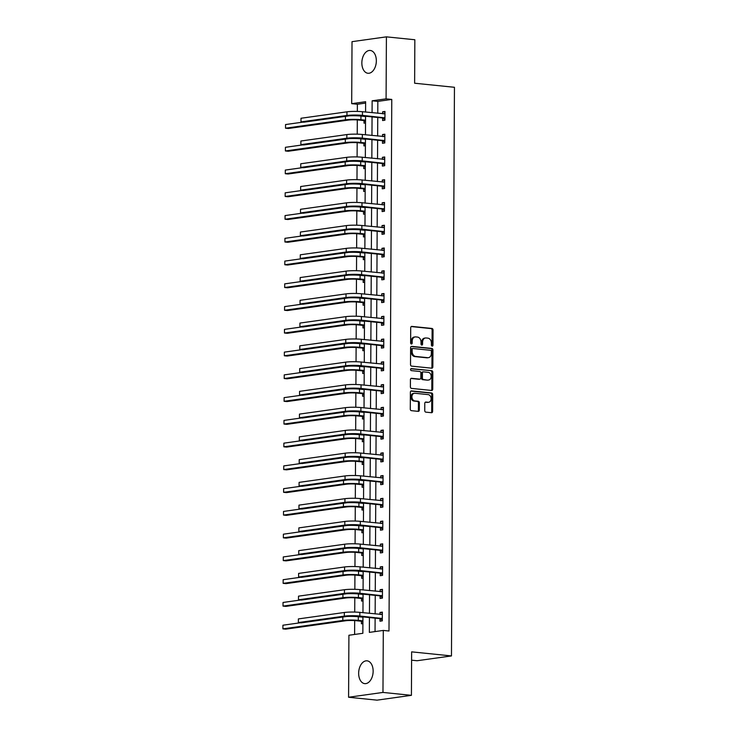 <?xml version="1.0" encoding="UTF-8"?>
<svg xmlns="http://www.w3.org/2000/svg" width="737" height="737" viewBox="0 0 737 737"><rect width="100%" height="100%" fill="white"/><g stroke="black" fill="none" stroke-linecap="round" stroke-linejoin="round"><path stroke-width="1.11" d="M432.177 346.132A1.013 0.774 82 0 0 432.969 345.211L433.043 330.001A1.446 1.105 82 0 0 431.937 328.453L411.836 326.399A1.446 1.105 82 0 0 410.712 327.716L410.629 342.935A1.013 0.774 82 0 0 412.195 343.092L412.204 341.12A4.615 3.547 82 0 1 415.134 336.92A4.615 3.547 82 0 1 415.797 336.901L417.474 337.076A4.615 3.547 82 0 1 421.02 342.023L421.011 343.995A1.013 0.774 82 0 0 422.577 344.151L422.587 342.18A4.615 3.547 82 0 1 425.525 337.979A4.615 3.547 82 0 1 426.189 337.97L427.865 338.136A4.615 3.547 82 0 1 431.412 343.083L431.403 345.054A1.013 0.774 82 0 0 432.177 346.132M431.827 345.994A1.013 0.774 82 0 0 432.039 345.34L432.112 330.13A1.446 1.105 82 0 0 431.007 328.582L411.228 326.565M411.053 343.875A1.013 0.774 82 0 0 411.264 343.221L411.274 341.249L412.204 341.12M421.444 344.934A1.013 0.774 82 0 0 421.647 344.28L421.656 342.309L422.587 342.18M358.652 673.24A11.46 7.195 95.8 0 1 367.063 660.831A11.46 7.195 95.8 0 1 373.143 671.214A11.46 7.195 95.8 0 1 364.732 683.632A11.46 7.195 95.8 0 1 358.652 673.24M361.849 62.885A11.46 7.195 95.8 0 1 370.26 50.466A11.46 7.195 95.8 0 1 376.34 60.858A11.46 7.195 95.8 0 1 367.929 73.267A11.46 7.195 95.8 0 1 361.849 62.885M424.742 410.601A1.446 1.105 82 0 0 425.857 412.14L431.495 412.72A1.446 1.105 82 0 0 432.619 411.403L432.711 394.507A1.446 1.105 82 0 0 431.596 392.959L411.495 390.905A1.446 1.105 82 0 0 410.371 392.222L410.279 409.118A1.446 1.105 82 0 0 411.393 410.666L418.201 411.366A1.446 1.105 82 0 0 419.325 410.048L419.362 402.817A1.446 1.105 82 0 0 418.257 401.269L414.876 400.928A3.86 2.966 82 0 1 411.919 397.151A3.86 2.966 82 0 1 414.36 393.272A3.86 2.966 82 0 1 414.922 393.263L428.151 394.617A3.86 2.966 82 0 1 431.108 398.385A3.86 2.966 82 0 1 428.667 402.264A3.86 2.966 82 0 1 428.114 402.273L425.903 402.052A1.446 1.105 82 0 0 424.779 403.369L424.742 410.601M365.626 103.088L357.381 104.249L351.696 103.668L352.019 41.668L386.409 36.85L414.848 39.752L414.627 83.226L454.453 87.288L451.468 655.93L411.642 651.858L411.421 695.332L382.973 692.43L348.583 697.248L348.914 635.248L362.853 633.295L362.936 616.906M386.409 36.85L386.077 98.85L372.139 100.803L372.074 112.697M369.43 617.569L369.357 632.383L383.295 630.43L388.989 631.01L391.771 99.431L386.077 98.85M383.295 630.43L382.973 692.43M431.725 368.187A1.446 1.105 82 0 0 432.849 366.869L432.941 349.974A1.446 1.105 82 0 0 431.827 348.426L411.725 346.372A1.446 1.105 82 0 0 410.601 347.689L410.518 364.594A1.446 1.105 82 0 0 411.624 366.132L431.725 368.187M432.822 372.24L432.739 389.136A1.446 1.105 82 0 1 431.615 390.453L411.504 388.399A1.446 1.105 82 0 1 410.398 386.861L410.435 379.629A1.446 1.105 82 0 1 411.559 378.311L419.712 379.14A1.446 1.105 82 0 0 420.836 377.823L420.864 373.023A1.446 1.105 82 0 0 419.749 371.476L411.264 370.61A1.013 0.774 82 0 1 411.274 368.611L431.716 370.693A1.446 1.105 82 0 1 432.822 372.24L431.891 372.369L431.808 389.265L432.739 389.136M411.605 660.186L417.087 660.739L451.468 655.93M391.771 99.431L377.832 101.384L377.768 113.277M377.749 117.487L377.648 136.032M377.63 140.242L377.528 158.796M377.51 163.006L377.408 181.551M377.39 185.761L377.289 204.306M377.27 208.516L377.169 227.06M377.151 231.271L377.049 249.825M377.031 254.035L376.929 272.579M376.911 276.79L376.81 295.334M376.791 299.544L376.699 318.089M376.671 322.299L376.579 340.853M376.552 345.063L376.46 363.608M376.432 367.818L376.34 386.363M376.312 390.573L376.22 409.118M376.192 413.328L376.1 431.882M376.073 436.092L375.981 454.637M375.962 458.847L375.861 477.392M375.842 481.602L375.741 500.147M375.723 504.357L375.621 522.911M375.603 527.121L375.502 545.666M375.483 549.876L375.382 568.42M375.363 572.631L375.262 591.175M375.244 595.385L375.142 613.939M375.124 618.15L375.05 631.591M382.614 118.169L382.604 120.536L384.926 120.214L384.972 111.462L382.65 111.784L382.641 113.774M382.494 140.924L382.485 143.291L384.806 142.969L384.852 134.217L382.531 134.539L382.521 136.529M382.383 163.688L382.365 166.055L384.686 165.724L384.732 156.972L382.411 157.303L382.402 159.293M382.263 186.443L382.245 188.81L384.567 188.488L384.613 179.727L382.291 180.058L382.282 182.048M382.144 209.197L382.125 211.565L384.456 211.243L384.502 202.491L382.171 202.813L382.162 204.803M382.024 231.952L382.006 234.32L384.336 233.998L384.382 225.246L382.052 225.568L382.042 227.558M381.904 254.716L381.886 257.084L384.217 256.752L384.263 248L381.932 248.332L381.923 250.322M381.784 277.471L381.775 279.839L384.097 279.516L384.143 270.755L381.812 271.087L381.803 273.077M381.665 300.226L381.655 302.594L383.977 302.271L384.023 293.519L381.702 293.842L381.683 295.832M381.545 322.981L381.536 325.349L383.857 325.026L383.903 316.274L381.582 316.597L381.563 318.587M381.425 345.745L381.416 348.113L383.737 347.781L383.784 339.029L381.462 339.361L381.453 341.351M381.305 368.5L381.296 370.868L383.618 370.545L383.664 361.784L381.342 362.116L381.333 364.106M381.186 391.255L381.176 393.622L383.498 393.3L383.544 384.548L381.222 384.871L381.213 386.861M381.066 414.01L381.057 416.377L383.378 416.055L383.424 407.303L381.103 407.625L381.093 409.615M380.946 436.774L380.937 439.141L383.258 438.81L383.304 430.058L380.983 430.39L380.974 432.379M380.826 459.529L380.817 461.896L383.139 461.574L383.185 452.813L380.863 453.144L380.854 455.134M380.707 482.284L380.697 484.651L383.019 484.329L383.065 475.577L380.743 475.899L380.734 477.889M380.596 505.038L380.578 507.406L382.899 507.084L382.945 498.332L380.624 498.654L380.614 500.644M380.476 527.803L380.458 530.17L382.779 529.839L382.825 521.087L380.504 521.418L380.495 523.408M380.356 550.557L380.338 552.925L382.669 552.603L382.706 543.851L380.384 544.173L380.375 546.163M380.237 573.312L380.218 575.68L382.549 575.357L382.595 566.606L380.264 566.928L380.255 568.918M380.117 596.067L380.099 598.435L382.429 598.112L382.475 589.36L380.145 589.683L380.135 591.673M379.997 618.831L379.988 621.199L382.31 620.867L382.356 612.115L380.025 612.447L380.016 614.437M357.381 104.249L357.344 111.416M357.298 119.928L357.224 134.171M357.178 142.683L357.104 156.926M357.058 165.438L356.984 179.69M356.948 188.202L356.865 202.445M356.828 210.957L356.745 225.2M356.708 233.712L356.634 247.954M356.588 256.467L356.515 270.719M356.468 279.231L356.395 293.473M356.349 301.986L356.275 316.228M356.229 324.741L356.155 338.983M356.109 347.495L356.035 361.747M355.989 370.26L355.916 384.502M355.87 393.014L355.796 407.257M355.75 415.769L355.676 430.012M355.63 438.524L355.556 452.776M355.51 461.288L355.437 475.531M355.391 484.043L355.317 498.286M355.271 506.798L355.197 521.041M355.16 529.553L355.077 543.805M355.041 552.317L354.958 566.56M354.921 575.072L354.847 589.314M354.801 597.827L354.727 612.069M354.681 620.582L354.608 634.446M364.032 120.776L364.014 123.143L365.524 122.932M363.912 143.531L363.894 145.898L365.405 145.686M363.792 166.286L363.783 168.653L365.285 168.441M363.673 189.04L363.663 191.408L365.165 191.205M363.553 211.805L363.544 214.172L365.045 213.96M363.433 234.559L363.424 236.927L364.926 236.715M363.313 257.314L363.304 259.682L364.806 259.47M363.194 280.069L363.184 282.437L364.686 282.234M363.074 302.833L363.065 305.201L364.566 304.989M362.954 325.588L362.945 327.956L364.447 327.744M362.834 348.343L362.825 350.711L364.336 350.499M362.715 371.098L362.705 373.466L364.216 373.263M362.604 393.862L362.586 396.23L364.096 396.018M362.484 416.617L362.466 418.985L363.977 418.773M362.364 439.372L362.346 441.739L363.857 441.527M362.245 462.127L362.226 464.494L363.737 464.292M362.125 484.891L362.107 487.258L363.617 487.046M362.005 507.646L361.987 510.013L363.498 509.801M361.885 530.4L361.876 532.768L363.378 532.556M361.766 553.155L361.756 555.523L363.258 555.32M361.646 575.919L361.637 578.287L363.138 578.075M361.526 598.674L361.517 601.042L363.019 600.83M361.406 621.429L361.397 623.797L362.899 623.585M411.421 695.332L377.031 700.15L348.583 697.248M365.58 112.033L365.635 101.715L351.696 103.668M362.963 612.696L363.055 594.142M363.074 589.932L363.175 571.387M363.194 567.177L363.295 548.632M363.313 544.422L363.415 525.877M363.433 521.667L363.534 503.113M363.553 498.903L363.654 480.358M363.673 476.148L363.774 457.603M363.792 453.393L363.894 434.848M363.912 430.638L364.014 412.084M364.032 407.874L364.124 389.329M364.152 385.119L364.244 366.575M364.271 362.364L364.364 343.82M364.391 339.61L364.483 321.056M364.511 316.846L364.603 298.301M364.631 294.091L364.723 275.546M364.751 271.336L364.843 252.791M364.861 248.581L364.962 230.027M364.981 225.817L365.082 207.272M365.101 203.062L365.202 184.517M365.22 180.307L365.322 161.762M365.34 157.552L365.441 138.998M365.46 134.788L365.561 116.243M372.056 116.907L371.955 135.451M371.936 139.661L371.844 158.215M371.817 162.426L371.724 180.97M371.697 185.18L371.605 203.725M371.577 207.935L371.485 226.48M371.457 230.69L371.365 249.244M371.337 253.454L371.245 271.999M371.218 276.209L371.126 294.754M371.107 298.964L371.006 317.509M370.987 321.719L370.886 340.273M370.868 344.483L370.766 363.028M370.748 367.238L370.647 385.783M370.628 389.993L370.527 408.538M370.508 412.748L370.407 431.302M370.389 435.512L370.287 454.056M370.269 458.267L370.167 476.811M370.149 481.021L370.057 499.566M370.029 503.776L369.937 522.33M369.91 526.54L369.817 545.085M369.79 549.295L369.698 567.84M369.67 572.05L369.578 590.595M369.55 594.805L369.458 613.359M377.832 101.384L372.139 100.803M382.65 111.784L384.972 112.024M382.531 134.539L384.852 134.779M382.411 157.303L384.732 157.534M382.291 180.058L384.613 180.298M382.171 202.813L384.493 203.053M382.052 225.568L384.373 225.808M381.932 248.332L384.253 248.562M381.812 271.087L384.134 271.327M381.702 293.842L384.014 294.081M381.582 316.597L383.903 316.836M381.462 339.361L383.784 339.591M381.342 362.116L383.664 362.355M381.222 384.871L383.544 385.11M381.103 407.625L383.424 407.865M380.983 430.39L383.304 430.62M380.863 453.144L383.185 453.384M380.743 475.899L383.065 476.139M380.624 498.654L382.945 498.894M380.504 521.418L382.825 521.649M380.384 544.173L382.706 544.413M380.264 566.928L382.586 567.168M380.145 589.683L382.466 589.922M380.025 612.447L382.346 612.677M425.525 337.979L424.595 338.108A4.615 3.547 82 0 0 421.656 342.309M415.134 336.92L414.203 337.049A4.615 3.547 82 0 0 411.274 341.249M431.403 368.15A1.446 1.105 82 0 0 431.919 366.998L432.011 350.103A1.446 1.105 82 0 0 430.905 348.555L411.126 346.537M431.366 351.392A1.013 0.774 82 0 0 430.592 350.305L412.941 348.509A1.013 0.774 82 0 0 412.158 349.43L412.149 351.503A4.615 3.547 82 0 0 415.696 356.45L427.764 357.685A4.615 3.547 82 0 0 428.427 357.666A4.615 3.547 82 0 0 431.357 353.465L431.366 351.392M412.656 348.546L412.02 348.638A1.013 0.774 82 0 0 411.228 349.559L412.158 349.43M428.427 357.666L427.497 357.804A4.615 3.547 82 0 1 426.834 357.813L414.765 356.579A4.615 3.547 82 0 1 411.218 351.632L411.228 349.559M431.283 390.417A1.446 1.105 82 0 0 431.808 389.265M410.96 378.468L418.782 379.269A1.446 1.105 82 0 0 419.196 379.214M410.785 368.786L431.716 370.693M428.169 380.006A3.86 2.966 82 0 0 428.731 379.988A3.86 2.966 82 0 0 431.173 376.119A3.86 2.966 82 0 0 428.215 372.342L423.554 371.863A1.446 1.105 82 0 0 422.43 373.18L422.402 377.98A1.446 1.105 82 0 0 423.508 379.527L427.248 380.135A3.86 2.966 82 0 0 427.801 380.126L428.731 379.988M422.623 371.992A1.446 1.105 82 0 0 421.5 373.318L422.43 373.18M427.248 380.135L422.577 379.656A1.446 1.105 82 0 1 421.472 378.109L421.5 373.318M431.891 372.369A1.446 1.105 82 0 0 430.786 370.822M428.667 402.264L427.736 402.393A3.86 2.966 82 0 1 427.184 402.402L425.304 402.209M414.36 393.272L413.429 393.401A3.86 2.966 82 0 0 410.988 397.28A3.86 2.966 82 0 0 413.945 401.057L414.876 400.928M417.879 411.329A1.446 1.105 82 0 0 418.395 410.177L418.441 402.946A1.446 1.105 82 0 0 417.326 401.398L413.945 401.057M431.163 412.683A1.446 1.105 82 0 0 431.689 411.532L431.781 394.636A1.446 1.105 82 0 0 430.666 393.088L410.896 391.071M365.534 121.706L363.673 120.555L358.606 120.03A7.342 0.875 -179.7 0 0 348.269 120.103L288.37 128.496L285.523 128.201L345.423 119.818A11.018 1.308 0.3 0 1 360.927 119.707L365.534 120.177M364.778 116.455L365.34 116.225M349.274 115.829A11.018 1.308 0.3 0 1 360.946 116.059L365.561 116.529M285.541 124.553L285.523 128.201L285.541 124.553L302.999 122.112M363.673 120.555L365.534 120.288M384.963 113.83L362.466 111.72L362.447 115.368L384.944 117.846M383.369 113.848L384.963 113.185M384.935 119.606L382.263 117.948L360.126 115.691A7.342 0.875 -179.7 0 0 349.789 115.764L303.828 122.195L300.982 121.909L346.943 115.469A11.018 1.308 0.3 0 1 362.447 115.368M301 118.261L300.982 121.909L301 118.261L346.961 111.821A11.018 1.308 0.3 0 1 362.466 111.72M382.263 117.948L384.585 117.625M365.414 144.461L363.553 143.31L358.486 142.794A7.342 0.875 -179.7 0 0 348.15 142.858L288.25 151.251L285.403 150.956L345.303 142.573A11.018 1.308 0.3 0 1 360.808 142.462L365.423 142.932M364.658 139.21L365.22 138.98M349.154 138.593A11.018 1.308 0.3 0 1 360.826 138.823L365.441 139.293M285.422 147.308L285.403 150.956L285.422 147.308L302.879 144.867M363.553 143.31L365.414 143.052M365.294 167.216L363.433 166.065L358.366 165.549A7.342 0.875 -179.7 0 0 348.03 165.622L288.13 174.006L285.283 173.72L345.183 165.328A11.018 1.308 0.3 0 1 360.688 165.226L365.303 165.696M364.539 161.965L365.101 161.735M349.034 161.348A11.018 1.308 0.3 0 1 360.706 161.578L365.322 162.048M285.302 170.072L285.283 173.72L285.302 170.072L302.76 167.621M363.433 166.065L365.303 165.807M384.843 136.585L362.346 134.475L362.328 138.123L384.825 140.601M383.249 136.603L384.843 135.949M384.815 142.37L382.144 140.703L360.006 138.445A7.342 0.875 -179.7 0 0 349.67 138.519L303.708 144.949L300.862 144.664L346.823 138.224A11.018 1.308 0.3 0 1 362.328 138.123M300.88 141.016L300.862 144.664L300.88 141.016L346.841 134.576A11.018 1.308 0.3 0 1 362.346 134.475M382.144 140.703L384.465 140.38M384.723 159.339L362.226 157.23L362.208 160.878L384.705 163.356M383.129 159.367L384.723 158.704M384.696 165.125L382.024 163.467L359.886 161.2A7.342 0.875 -179.7 0 0 349.55 161.274L303.589 167.714L300.742 167.419L346.703 160.988A11.018 1.308 0.3 0 1 362.208 160.878M300.76 163.771L300.742 167.419L300.76 163.771L346.722 157.34A11.018 1.308 0.3 0 1 362.226 157.23M382.024 163.467L384.346 163.135M365.174 189.98L363.313 188.819L358.246 188.304A7.342 0.875 -179.7 0 0 347.91 188.377L288.01 196.761L285.164 196.475L345.063 188.082A11.018 1.308 0.3 0 1 360.568 187.981L365.183 188.451M364.419 184.729L364.981 184.49M348.914 184.103A11.018 1.308 0.3 0 1 360.586 184.333L365.202 184.803M285.182 192.827L285.164 196.475L285.182 192.827L302.64 190.386M363.313 188.819L365.183 188.561M365.055 212.735L363.194 211.583L358.127 211.058A7.342 0.875 -179.7 0 0 347.79 211.132L287.891 219.525L285.044 219.23L344.944 210.846A11.018 1.308 0.3 0 1 360.448 210.736L365.064 211.206M364.308 207.484L364.861 207.254M348.794 206.857A11.018 1.308 0.3 0 1 360.467 207.088L365.082 207.558M285.062 215.582L285.044 219.23L285.062 215.582L302.52 213.14M363.194 211.583L365.064 211.316M364.935 235.49L363.074 234.338L358.007 233.822A7.342 0.875 -179.7 0 0 347.671 233.887L287.771 242.28L284.924 241.985L344.824 233.601A11.018 1.308 0.3 0 1 360.329 233.491L364.944 233.961M364.189 230.239L364.741 230.008M348.675 229.622A11.018 1.308 0.3 0 1 360.347 229.852L364.962 230.322M284.943 238.337L284.924 241.985L284.943 238.337L302.4 235.895M363.074 234.338L364.944 234.08M384.603 182.103L362.107 179.985L362.088 183.633L384.585 186.12M383.01 182.122L384.603 181.459M384.576 187.88L381.904 186.221L359.767 183.964A7.342 0.875 -179.7 0 0 349.43 184.029L303.469 190.468L300.622 190.174L346.583 183.743A11.018 1.308 0.3 0 1 362.088 183.633M300.65 186.525L300.622 190.174L300.65 186.525L346.602 180.095A11.018 1.308 0.3 0 1 362.107 179.985M381.904 186.221L384.226 185.899M384.484 204.858L361.987 202.749L361.968 206.397L384.465 208.875M382.89 204.877L384.493 204.213M384.456 210.635L381.784 208.976L359.647 206.719A7.342 0.875 -179.7 0 0 349.31 206.793L303.349 213.223L300.512 212.938L346.464 206.498A11.018 1.308 0.3 0 1 361.968 206.397M300.53 209.29L300.512 212.938L300.53 209.29L346.482 202.85A11.018 1.308 0.3 0 1 361.987 202.749M381.784 208.976L384.106 208.654M384.364 227.613L361.867 225.504L361.849 229.152L384.346 231.63M382.77 227.632L384.373 226.978M384.336 233.399L381.665 231.731L359.527 229.474A7.342 0.875 -179.7 0 0 349.191 229.548L303.229 235.978L300.392 235.693L346.344 229.253A11.018 1.308 0.3 0 1 361.849 229.152M300.41 232.044L300.392 235.693L300.41 232.044L346.362 225.605A11.018 1.308 0.3 0 1 361.867 225.504M381.665 231.731L383.986 231.409M384.244 250.368L361.747 248.258L361.729 251.907L384.226 254.385M382.65 250.396L384.253 249.732M384.217 256.154L381.545 254.495L359.407 252.229A7.342 0.875 -179.7 0 0 349.071 252.303L303.11 258.742L300.272 258.447L346.224 252.017A11.018 1.308 0.3 0 1 361.729 251.907M300.291 254.799L300.272 258.447L300.291 254.799L346.243 248.369A11.018 1.308 0.3 0 1 361.747 248.258M381.545 254.495L383.866 254.164M384.124 273.132L361.627 271.013L361.609 274.661L384.106 277.149M382.531 273.151L384.134 272.487M384.097 278.908L381.425 277.25L359.288 274.993A7.342 0.875 -179.7 0 0 348.951 275.058L302.99 281.497L300.152 281.202L346.104 274.772A11.018 1.308 0.3 0 1 361.609 274.661M300.171 277.554L300.152 281.202L300.171 277.554L346.132 271.124A11.018 1.308 0.3 0 1 361.627 271.013M381.425 277.25L383.747 276.928M384.005 295.887L361.517 293.777L361.489 297.426L383.986 299.904M382.411 295.906L384.014 295.242M383.977 301.663L381.305 300.005L359.168 297.748A7.342 0.875 -179.7 0 0 348.831 297.822L302.879 304.252L300.033 303.966L345.994 297.527A11.018 1.308 0.3 0 1 361.489 297.426M300.051 300.318L300.033 303.966L300.051 300.318L346.012 293.879A11.018 1.308 0.3 0 1 361.517 293.777M381.305 300.005L383.627 299.683M383.885 318.642L361.397 316.532L361.379 320.18L383.866 322.659M382.3 318.66L383.894 318.006M383.857 324.427L381.186 322.76L359.048 320.503A7.342 0.875 -179.7 0 0 348.712 320.577L302.76 327.007L299.913 326.721L345.874 320.282A11.018 1.308 0.3 0 1 361.379 320.18M299.931 323.073L299.913 326.721L299.931 323.073L345.893 316.634A11.018 1.308 0.3 0 1 361.397 316.532M381.186 322.76L383.516 322.438M383.774 341.397L361.277 339.287L361.259 342.935L383.747 345.413M382.181 341.424L383.774 340.761M383.737 347.182L381.066 345.524L358.928 343.258A7.342 0.875 -179.7 0 0 348.592 343.331L302.64 349.771L299.793 349.476L345.754 343.046A11.018 1.308 0.3 0 1 361.259 342.935M299.812 345.828L299.793 349.476L299.812 345.828L345.773 339.398A11.018 1.308 0.3 0 1 361.277 339.287M381.066 345.524L383.397 345.192M383.655 364.161L361.158 362.042L361.139 365.69L383.627 368.178M382.061 364.179L383.655 363.516M383.618 369.937L380.946 368.279L358.808 366.022A7.342 0.875 -179.7 0 0 348.472 366.086L302.52 372.526L299.673 372.231L345.635 365.801A11.018 1.308 0.3 0 1 361.139 365.69M299.692 368.583L299.673 372.231L299.692 368.583L345.653 362.153A11.018 1.308 0.3 0 1 361.158 362.042M380.946 368.279L383.277 367.956M383.535 386.916L361.038 384.806L361.019 388.454L383.507 390.932M381.941 386.934L383.535 386.271M383.498 392.692L380.836 391.034L358.698 388.777A7.342 0.875 -179.7 0 0 348.361 388.85L302.4 395.281L299.554 394.995L345.515 388.556A11.018 1.308 0.3 0 1 361.019 388.454M299.572 391.347L299.554 394.995L299.572 391.347L345.533 384.907A11.018 1.308 0.3 0 1 361.038 384.806M380.836 391.034L383.157 390.711M383.415 409.671L360.918 407.561L360.9 411.209L383.387 413.687M381.821 409.689L383.415 409.035M383.378 415.456L380.716 413.789L358.578 411.532A7.342 0.875 -179.7 0 0 348.242 411.605L302.281 418.036L299.434 417.75L345.395 411.31A11.018 1.308 0.3 0 1 360.9 411.209M299.452 414.102L299.434 417.75L299.452 414.102L345.413 407.662A11.018 1.308 0.3 0 1 360.918 407.561M380.716 413.789L383.037 413.466M383.295 432.426L360.798 430.316L360.78 433.964L383.277 436.442M381.702 432.453L383.295 431.79M383.268 438.211L380.596 436.553L358.458 434.286A7.342 0.875 -179.7 0 0 348.122 434.36L302.161 440.8L299.314 440.505L345.275 434.075A11.018 1.308 0.3 0 1 360.78 433.964M299.333 436.857L299.314 440.505L299.333 436.857L345.294 430.426A11.018 1.308 0.3 0 1 360.798 430.316M380.596 436.553L382.918 436.221M383.176 455.19L360.679 453.071L360.66 456.719L383.157 459.206M381.582 455.208L383.176 454.545M383.148 460.966L380.476 459.308L358.339 457.051A7.342 0.875 -179.7 0 0 348.002 457.115L302.041 463.555L299.194 463.26L345.156 456.829A11.018 1.308 0.3 0 1 360.66 456.719M299.213 459.621L299.194 463.26L299.213 459.621L345.174 453.181A11.018 1.308 0.3 0 1 360.679 453.071M380.476 459.308L382.798 458.985M383.056 477.944L360.559 475.835L360.54 479.483L383.037 481.961M381.462 477.963L383.056 477.3M383.028 483.721L380.356 482.062L358.219 479.805A7.342 0.875 -179.7 0 0 347.882 479.879L301.921 486.309L299.075 486.024L345.036 479.584A11.018 1.308 0.3 0 1 360.54 479.483M299.093 482.376L299.075 486.024L299.093 482.376L345.054 475.936A11.018 1.308 0.3 0 1 360.559 475.835M380.356 482.062L382.678 481.74M382.936 500.699L360.439 498.59L360.421 502.238L382.918 504.716M381.342 500.718L382.936 500.064M382.908 506.485L380.237 504.817L358.099 502.56A7.342 0.875 -179.7 0 0 347.763 502.634L301.802 509.064L298.955 508.779L344.916 502.339A11.018 1.308 0.3 0 1 360.421 502.238M298.973 505.131L298.955 508.779L298.973 505.131L344.934 498.691A11.018 1.308 0.3 0 1 360.439 498.59M380.237 504.817L382.558 504.495M382.816 523.454L360.319 521.345L360.301 524.993L382.798 527.471M381.222 523.482L382.816 522.819M382.789 529.24L380.117 527.581L357.979 525.315A7.342 0.875 -179.7 0 0 347.643 525.389L301.682 531.828L298.835 531.534L344.796 525.103A11.018 1.308 0.3 0 1 360.301 524.993M298.863 527.885L298.835 531.534L298.863 527.885L344.815 521.455A11.018 1.308 0.3 0 1 360.319 521.345M380.117 527.581L382.439 527.25M382.696 546.218L360.2 544.099L360.181 547.748L382.678 550.235M381.103 546.237L382.706 545.573M382.669 551.995L379.997 550.336L357.86 548.079A7.342 0.875 -179.7 0 0 347.523 548.144L301.562 554.583L298.725 554.288L344.676 547.858A11.018 1.308 0.3 0 1 360.181 547.748M298.743 550.65L298.725 554.288L298.743 550.65L344.695 544.21A11.018 1.308 0.3 0 1 360.2 544.099M379.997 550.336L382.319 550.014M364.815 258.245L362.954 257.093L357.887 256.577A7.342 0.875 -179.7 0 0 347.551 256.651L287.651 265.034L284.804 264.749L344.704 256.356A11.018 1.308 0.3 0 1 360.209 256.255L364.824 256.725M364.069 252.994L364.622 252.763M348.555 252.376A11.018 1.308 0.3 0 1 360.227 252.607L364.843 253.077M284.823 261.101L284.804 264.749L284.823 261.101L302.281 258.65M362.954 257.093L364.824 256.835M364.695 281.009L362.844 279.848L357.767 279.332A7.342 0.875 -179.7 0 0 347.431 279.406L287.531 287.789L284.685 287.504L344.584 279.111A11.018 1.308 0.3 0 1 360.089 279.01L364.704 279.48M363.949 275.758L364.502 275.518M348.444 275.131A11.018 1.308 0.3 0 1 360.107 275.362L364.723 275.831M284.703 283.856L284.685 287.504L284.703 283.856L302.161 281.414M362.844 279.848L364.704 279.59M364.575 303.764L362.724 302.612L357.648 302.087A7.342 0.875 -179.7 0 0 347.311 302.161L287.412 310.553L284.565 310.259L344.465 301.875A11.018 1.308 0.3 0 1 359.969 301.765L364.585 302.234M363.829 298.513L364.382 298.282M348.325 297.886A11.018 1.308 0.3 0 1 359.988 298.117L364.603 298.586M284.593 306.61L284.565 310.259L284.593 306.61L302.041 304.169M362.724 302.612L364.585 302.345M364.456 326.519L362.604 325.367L357.528 324.851A7.342 0.875 -179.7 0 0 347.191 324.916L287.292 333.308L284.454 333.013L344.354 324.63A11.018 1.308 0.3 0 1 359.849 324.52L364.465 324.989M363.709 321.268L364.262 321.037M348.205 320.65A11.018 1.308 0.3 0 1 359.877 320.881L364.483 321.35M284.473 329.375L284.454 333.013L284.473 329.375L301.921 326.924M362.604 325.367L364.465 325.109M364.336 349.274L362.484 348.122L357.408 347.606A7.342 0.875 -179.7 0 0 347.072 347.68L287.172 356.063L284.335 355.778L344.234 347.385A11.018 1.308 0.3 0 1 359.739 347.284L364.345 347.753M363.59 344.022L364.142 343.792M348.085 343.405A11.018 1.308 0.3 0 1 359.757 343.635L364.364 344.105M284.353 352.129L284.335 355.778L284.353 352.129L301.802 349.679M362.484 348.122L364.345 347.864M364.216 372.038L362.364 370.877L357.288 370.361A7.342 0.875 -179.7 0 0 346.952 370.435L287.052 378.818L284.215 378.532L344.115 370.14A11.018 1.308 0.3 0 1 359.619 370.038L364.225 370.508M363.47 366.786L364.032 366.547M347.965 366.16A11.018 1.308 0.3 0 1 359.638 366.39L364.244 366.86M284.233 374.884L284.215 378.532L284.233 374.884L301.682 372.443M362.364 370.877L364.225 370.619M364.096 394.792L362.245 393.641L357.169 393.116A7.342 0.875 -179.7 0 0 346.841 393.19L286.942 401.582L284.095 401.287L343.995 392.904A11.018 1.308 0.3 0 1 359.499 392.793L364.106 393.263M363.35 389.541L363.912 389.311M347.846 388.915A11.018 1.308 0.3 0 1 359.518 389.145L364.124 389.615M284.113 397.639L284.095 401.287L284.113 397.639L301.571 395.198M362.245 393.641L364.106 393.374M363.977 417.547L362.125 416.396L357.058 415.88A7.342 0.875 -179.7 0 0 346.722 415.944L286.822 424.337L283.975 424.042L343.875 415.659A11.018 1.308 0.3 0 1 359.38 415.548L363.986 416.018M363.23 412.296L363.792 412.066M347.726 411.679A11.018 1.308 0.3 0 1 359.398 411.909L364.004 412.379M283.994 420.403L283.975 424.042L283.994 420.403L301.451 417.953M362.125 416.396L363.986 416.138M363.866 440.302L362.005 439.151L356.938 438.635A7.342 0.875 -179.7 0 0 346.602 438.708L286.702 447.092L283.856 446.806L343.755 438.414A11.018 1.308 0.3 0 1 359.26 438.312L363.866 438.782M363.111 435.051L363.673 434.821M347.606 434.434A11.018 1.308 0.3 0 1 359.278 434.664L363.885 435.134M283.874 443.158L283.856 446.806L283.874 443.158L301.332 440.708M362.005 439.151L363.866 438.893M363.746 463.066L361.885 461.906L356.819 461.39A7.342 0.875 -179.7 0 0 346.482 461.463L286.582 469.847L283.736 469.561L343.635 461.169A11.018 1.308 0.3 0 1 359.14 461.067L363.746 461.537M362.991 457.815L363.553 457.576M347.486 457.189A11.018 1.308 0.3 0 1 359.159 457.419L363.774 457.889M283.754 465.913L283.736 469.561L283.754 465.913L301.212 463.472M361.885 461.906L363.746 461.648M363.627 485.821L361.766 484.67L356.699 484.145A7.342 0.875 -179.7 0 0 346.362 484.218L286.463 492.611L283.616 492.316L343.516 483.933A11.018 1.308 0.3 0 1 359.02 483.822L363.636 484.292M362.871 480.57L363.433 480.34M347.367 479.944A11.018 1.308 0.3 0 1 359.039 480.174L363.654 480.644M283.634 488.668L283.616 492.316L283.634 488.668L301.092 486.227M361.766 484.67L363.627 484.402M363.507 508.576L361.646 507.424L356.579 506.909A7.342 0.875 -179.7 0 0 346.243 506.973L286.343 515.366L283.496 515.071L343.396 506.688A11.018 1.308 0.3 0 1 358.901 506.577L363.516 507.047M362.751 503.325L363.313 503.095M347.247 502.708A11.018 1.308 0.3 0 1 358.919 502.938L363.534 503.408M283.515 511.432L283.496 515.071L283.515 511.432L300.972 508.981M361.646 507.424L363.516 507.167M363.387 531.331L361.526 530.179L356.459 529.663A7.342 0.875 -179.7 0 0 346.123 529.737L286.223 538.121L283.377 537.835L343.276 529.442A11.018 1.308 0.3 0 1 358.781 529.341L363.396 529.811M362.632 526.08L363.194 525.849M347.127 525.463A11.018 1.308 0.3 0 1 358.799 525.693L363.415 526.163M283.395 534.187L283.377 537.835L283.395 534.187L300.853 531.736M361.526 530.179L363.396 529.921M363.267 554.095L361.406 552.934L356.34 552.418A7.342 0.875 -179.7 0 0 346.003 552.492L286.103 560.875L283.257 560.59L343.156 552.197A11.018 1.308 0.3 0 1 358.661 552.096L363.277 552.566M362.521 548.844L363.074 548.604M347.007 548.217A11.018 1.308 0.3 0 1 358.679 548.448L363.295 548.918M283.275 556.942L283.257 560.59L283.275 556.942L300.733 554.5M361.406 552.934L363.277 552.676M363.148 576.85L361.287 575.698L356.22 575.173A7.342 0.875 -179.7 0 0 345.883 575.247L285.984 583.64L283.137 583.345L343.037 574.961A11.018 1.308 0.3 0 1 358.541 574.851L363.157 575.321M362.401 571.599L362.954 571.368M346.887 570.972A11.018 1.308 0.3 0 1 358.56 571.203L363.175 571.672M283.155 579.697L283.137 583.345L283.155 579.697L300.613 577.255M361.287 575.698L363.157 575.431M382.577 568.973L360.08 566.864L360.061 570.512L382.558 572.99M380.983 568.992L382.586 568.328M382.549 574.749L379.877 573.091L357.74 570.834A7.342 0.875 -179.7 0 0 347.403 570.908L301.442 577.338L298.605 577.053L344.557 570.613A11.018 1.308 0.3 0 1 360.061 570.512M298.623 573.404L298.605 577.053L298.623 573.404L344.575 566.965A11.018 1.308 0.3 0 1 360.08 566.864M379.877 573.091L382.199 572.769M363.028 599.605L361.167 598.453L356.1 597.937A7.342 0.875 -179.7 0 0 345.764 598.002L285.864 606.394L283.017 606.1L342.917 597.716A11.018 1.308 0.3 0 1 358.422 597.606L363.037 598.085M362.282 594.354L362.834 594.123M346.768 593.736A11.018 1.308 0.3 0 1 358.44 593.967L363.055 594.437M283.036 602.461L283.017 606.1L283.036 602.461L300.493 600.01M361.167 598.453L363.037 598.195M382.457 591.728L359.96 589.618L359.942 593.267L382.439 595.745M380.863 591.747L382.466 591.092M382.429 597.514L379.758 595.846L357.62 593.589A7.342 0.875 -179.7 0 0 347.284 593.663L301.322 600.093L298.485 599.807L344.437 593.368A11.018 1.308 0.3 0 1 359.942 593.267M298.503 596.159L298.485 599.807L298.503 596.159L344.455 589.72A11.018 1.308 0.3 0 1 359.96 589.618M379.758 595.846L382.079 595.524M362.908 622.36L361.056 621.208L355.98 620.692A7.342 0.875 -179.7 0 0 345.644 620.766L285.744 629.149L282.897 628.864L342.797 620.471A11.018 1.308 0.3 0 1 358.302 620.37L362.917 620.84M362.162 617.109L362.715 616.878M346.657 616.491A11.018 1.308 0.3 0 1 358.32 616.722L362.936 617.191M282.916 625.216L282.897 628.864L282.916 625.216L300.374 622.765M361.056 621.208L362.917 620.95M382.337 614.483L359.84 612.373L359.822 616.021L382.319 618.5M380.743 614.511L382.346 613.847M382.31 620.268L379.638 618.61L357.5 616.344A7.342 0.875 -179.7 0 0 347.164 616.418L301.203 622.857L298.365 622.562L344.317 616.132A11.018 1.308 0.3 0 1 359.822 616.021M298.384 618.914L298.365 622.562L298.384 618.914L344.345 612.484A11.018 1.308 0.3 0 1 359.84 612.373M379.638 618.61L381.959 618.279M432.039 345.34L432.969 345.211M411.264 343.221L412.195 343.092M421.647 344.28L422.577 344.151M431.007 328.582L431.937 328.453M432.112 330.13L433.043 330.001M430.905 348.555L431.827 348.426M432.011 350.103L432.941 349.974M431.919 366.998L432.849 366.869M411.218 351.632L412.149 351.503M414.765 356.579L415.696 356.45M426.834 357.813L427.764 357.685M418.782 379.269L419.712 379.14M421.472 378.109L422.402 377.98M422.577 379.656L423.508 379.527M427.184 402.402L428.114 402.273M417.326 401.398L418.257 401.269M418.441 402.946L419.362 402.817M418.395 410.177L419.325 410.048M430.666 393.088L431.596 392.959M431.781 394.636L432.711 394.507M431.689 411.532L432.619 411.403M360.946 116.059L360.927 119.707M345.441 116.372L345.423 119.818M346.961 111.821L346.943 115.469M360.826 138.823L360.808 142.462M345.321 139.127L345.303 142.573M360.706 161.578L360.688 165.226M345.202 161.882L345.183 165.328M346.841 134.576L346.823 138.224M346.722 157.34L346.703 160.988M360.586 184.333L360.568 187.981M345.082 184.637L345.063 188.082M360.467 207.088L360.448 210.736M344.962 207.401L344.944 210.846M360.347 229.852L360.329 233.491M344.842 230.156L344.824 233.601M346.602 180.095L346.583 183.743M346.482 202.85L346.464 206.498M346.362 225.605L346.344 229.253M346.243 248.369L346.224 252.017M346.132 271.124L346.104 274.772M346.012 293.879L345.994 297.527M345.893 316.634L345.874 320.282M345.773 339.398L345.754 343.046M345.653 362.153L345.635 365.801M345.533 384.907L345.515 388.556M345.413 407.662L345.395 411.31M345.294 430.426L345.275 434.075M345.174 453.181L345.156 456.829M345.054 475.936L345.036 479.584M344.934 498.691L344.916 502.339M344.815 521.455L344.796 525.103M344.695 544.21L344.676 547.858M360.227 252.607L360.209 256.255M344.723 252.911L344.704 256.356M360.107 275.362L360.089 279.01M344.603 275.666L344.584 279.111M359.988 298.117L359.969 301.765M344.483 298.43L344.465 301.875M359.877 320.881L359.849 324.52M344.363 321.185L344.354 324.63M359.757 343.635L359.739 347.284M344.253 343.939L344.234 347.385M359.638 366.39L359.619 370.038M344.133 366.694L344.115 370.14M359.518 389.145L359.499 392.793M344.013 389.458L343.995 392.904M359.398 411.909L359.38 415.548M343.893 412.213L343.875 415.659M359.278 434.664L359.26 438.312M343.774 434.968L343.755 438.414M359.159 457.419L359.14 461.067M343.654 457.723L343.635 461.169M359.039 480.174L359.02 483.822M343.534 480.487L343.516 483.933M358.919 502.938L358.901 506.577M343.414 503.242L343.396 506.688M358.799 525.693L358.781 529.341M343.295 525.997L343.276 529.442M358.679 548.448L358.661 552.096M343.175 548.752L343.156 552.197M358.56 571.203L358.541 574.851M343.055 571.516L343.037 574.961M344.575 566.965L344.557 570.613M358.44 593.967L358.422 597.606M342.935 594.271L342.917 597.716M344.455 589.72L344.437 593.368M358.32 616.722L358.302 620.37M342.816 617.026L342.797 620.471M344.345 612.484L344.317 616.132M411.872 348.638L412.803 348.509M418.994 379.269L419.924 379.131M422.412 372.001L423.342 371.872"/></g></svg>
